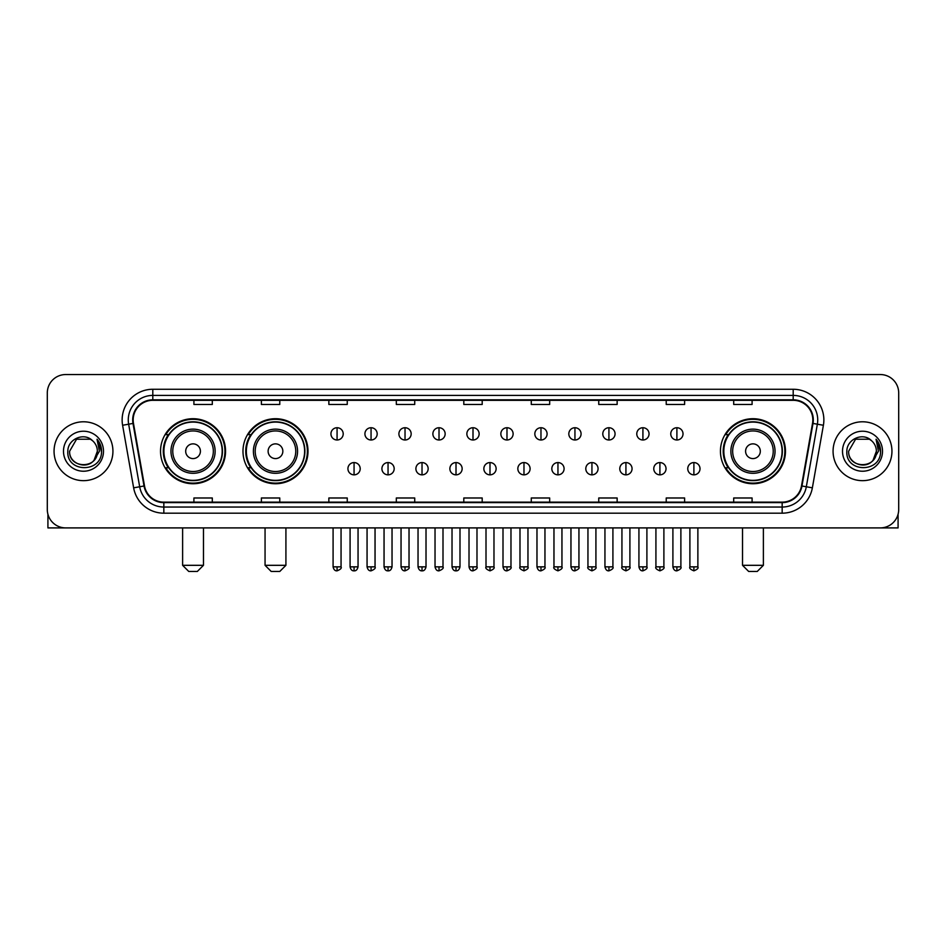 <?xml version="1.0" encoding="UTF-8"?>
<svg xmlns="http://www.w3.org/2000/svg" width="946" height="946" viewBox="0 0 946 946"><rect width="100%" height="100%" fill="white"/><g stroke="black" fill="none" stroke-linecap="round" stroke-linejoin="round"><path stroke-width="1.42" d="M720.45 451.23A32.507 32.507 0 0 0 752.957 483.737A32.507 32.507 0 0 0 785.464 451.23A32.507 32.507 0 0 0 752.957 418.711A32.507 32.507 0 0 0 720.45 451.23M242.98 451.23A32.507 32.507 0 0 0 275.487 483.737A32.507 32.507 0 0 0 307.994 451.23A32.507 32.507 0 0 0 275.487 418.711A32.507 32.507 0 0 0 242.98 451.23M160.536 451.23A32.507 32.507 0 0 0 193.043 483.737A32.507 32.507 0 0 0 225.55 451.23A32.507 32.507 0 0 0 193.043 418.711A32.507 32.507 0 0 0 160.536 451.23M168.329 467.785A29.752 29.752 0 0 1 168.329 434.663M250.773 467.785A29.752 29.752 0 0 1 250.773 434.663M728.243 467.785A29.752 29.752 0 0 1 728.243 434.663M47.3 392.957L47.3 509.492A18.4 18.4 0 0 0 65.7 527.903L880.3 527.903A18.4 18.4 0 0 0 898.7 509.492L898.7 392.957A18.4 18.4 0 0 0 880.3 374.545L65.7 374.545A18.4 18.4 0 0 0 47.3 392.957L47.3 509.492M54.052 451.23A29.444 29.444 0 0 0 83.496 480.663A29.444 29.444 0 0 0 112.929 451.23A29.444 29.444 0 0 0 83.496 421.786A29.444 29.444 0 0 0 54.052 451.23A29.444 29.444 0 0 0 83.496 480.663A29.444 29.444 0 0 0 112.929 451.23A29.444 29.444 0 0 0 83.496 421.786A29.444 29.444 0 0 0 54.052 451.23M833.071 451.23A29.444 29.444 0 0 0 862.504 480.663A29.444 29.444 0 0 0 891.948 451.23A29.444 29.444 0 0 0 862.504 421.786A29.444 29.444 0 0 0 833.071 451.23A29.444 29.444 0 0 0 862.504 480.663A29.444 29.444 0 0 0 891.948 451.23A29.444 29.444 0 0 0 862.504 421.786A29.444 29.444 0 0 0 833.071 451.23M133.173 419.941A19.63 19.63 0 0 1 152.803 400.312L793.197 400.312A19.63 19.63 0 0 1 812.531 423.347L801.499 485.913A19.63 19.63 0 0 1 782.165 502.137L163.835 502.137A19.63 19.63 0 0 1 144.502 485.913L133.469 423.347A19.63 19.63 0 0 1 133.173 419.941M132.688 419.941A20.114 20.114 0 0 0 132.996 423.43L144.029 485.996A20.114 20.114 0 0 0 163.835 502.622L782.165 502.622A20.114 20.114 0 0 0 801.972 485.996L813.004 423.43A20.114 20.114 0 0 0 793.197 399.827L152.803 399.827A20.114 20.114 0 0 0 132.688 419.941M122.602 425.262A30.674 30.674 0 0 1 152.803 389.267L793.197 389.267A30.674 30.674 0 0 1 823.398 425.262L812.366 487.829A30.674 30.674 0 0 1 782.165 513.181L163.835 513.181A30.674 30.674 0 0 1 133.634 487.829L122.602 425.262L128.644 424.198A24.537 24.537 0 0 1 152.803 395.404L793.197 395.404A24.537 24.537 0 0 1 817.356 424.198L806.323 486.764A24.537 24.537 0 0 1 782.165 507.044L163.835 507.044A24.537 24.537 0 0 1 139.677 486.764L128.644 424.198A24.537 24.537 0 0 1 128.266 419.941M880.3 374.545L65.7 374.545M65.7 527.903L880.3 527.903M898.7 509.492L898.7 392.957M801.972 485.996L806.323 486.764L817.356 424.198L823.398 425.262M463.8 400.312L463.8 404.462L482.2 404.462L482.2 400.312M396.327 400.312L396.327 404.462L414.726 404.462L414.726 400.312M328.853 400.312L328.853 404.462L347.253 404.462L347.253 400.312M261.38 400.312L261.38 404.462L279.78 404.462L279.78 400.312M193.906 400.312L193.906 404.462L212.306 404.462L212.306 400.312M531.274 400.312L531.274 404.462L549.673 404.462L549.673 400.312M598.747 400.312L598.747 404.462L617.147 404.462L617.147 400.312M666.221 400.312L666.221 404.462L684.62 404.462L684.62 400.312M733.694 400.312L733.694 404.462L752.094 404.462L752.094 400.312M482.2 502.137L482.2 497.986L463.8 497.986L463.8 502.137M414.726 502.137L414.726 497.986L396.327 497.986L396.327 502.137M347.253 502.137L347.253 497.986L328.853 497.986L328.853 502.137M279.78 502.137L279.78 497.986L261.38 497.986L261.38 502.137M212.306 502.137L212.306 497.986L193.906 497.986L193.906 502.137M549.673 502.137L549.673 497.986L531.274 497.986L531.274 502.137M617.147 502.137L617.147 497.986L598.747 497.986L598.747 502.137M684.62 502.137L684.62 497.986L666.221 497.986L666.221 502.137M752.094 502.137L752.094 497.986L733.694 497.986L733.694 502.137M92.578 440.753A13.859 13.859 0 0 1 97.355 451.23C98.207 469.11 68.774 469.11 69.626 451.23L76.555 439.216L90.426 439.216L92.578 440.753C84.064 431.837 67.686 439.18 67.84 451.23C66.279 472.622 100.974 473.189 101.541 452.259L101.565 451.23C101.518 446.678 100.004 442.681 97.036 439.24L99.425 451.23L94.115 460.134A13.859 13.859 0 0 0 97.355 451.23L94.08 460.17M94.115 460.134C86.76 470.079 68.904 463.717 69.626 451.23M63.488 451.23A19.996 19.996 0 0 0 83.496 471.226A19.996 19.996 0 0 0 103.492 451.23A19.996 19.996 0 0 0 83.496 431.222A19.996 19.996 0 0 0 63.488 451.23M97.166 439.393L101.565 451.75M47.915 514.21L47.915 527.903L119.066 527.903M197.336 571.455L188.751 571.455L182.613 565.318L203.473 565.318L197.336 571.455M200.41 451.23A7.355 7.355 0 0 0 193.043 443.863A7.355 7.355 0 0 0 185.688 451.23A7.355 7.355 0 0 0 193.043 458.585A7.355 7.355 0 0 0 200.41 451.23M215.132 451.23A22.077 22.077 0 0 0 193.043 429.141A22.077 22.077 0 0 0 170.966 451.23A22.077 22.077 0 0 0 193.043 473.307A22.077 22.077 0 0 0 215.132 451.23A22.077 22.077 0 0 1 193.043 473.307A22.077 22.077 0 0 1 170.966 451.23M222.18 451.23A29.137 29.137 0 0 0 193.043 422.093A29.137 29.137 0 0 0 163.906 451.23A29.137 29.137 0 0 0 193.043 480.355A29.137 29.137 0 0 0 222.18 451.23M224.935 451.23A31.892 31.892 0 0 1 165.786 467.785L168.743 467.785A29.409 29.409 0 0 0 212.507 473.272A29.409 29.409 0 0 0 212.507 429.177A29.409 29.409 0 0 0 168.743 434.663L165.786 434.663A31.892 31.892 0 0 1 224.935 451.23M279.78 571.455L271.195 571.455L265.057 565.318L285.917 565.318L279.78 571.455M282.842 451.23A7.355 7.355 0 0 0 275.487 443.863A7.355 7.355 0 0 0 268.12 451.23A7.355 7.355 0 0 0 275.487 458.585A7.355 7.355 0 0 0 282.842 451.23M297.564 451.23A22.077 22.077 0 0 0 275.487 429.141A22.077 22.077 0 0 0 253.398 451.23A22.077 22.077 0 0 0 275.487 473.307A22.077 22.077 0 0 0 297.564 451.23A22.077 22.077 0 0 1 275.487 473.307A22.077 22.077 0 0 1 253.398 451.23M304.624 451.23A29.137 29.137 0 0 0 275.487 422.093A29.137 29.137 0 0 0 246.35 451.23A29.137 29.137 0 0 0 275.487 480.355A29.137 29.137 0 0 0 304.624 451.23M307.379 451.23A31.892 31.892 0 0 1 248.23 467.785L251.175 467.785A29.409 29.409 0 0 0 294.939 473.272A29.409 29.409 0 0 0 294.939 429.177A29.409 29.409 0 0 0 251.175 434.663L248.23 434.663A31.892 31.892 0 0 1 307.379 451.23M757.249 571.455L748.664 571.455L742.527 565.318L763.387 565.318L757.249 571.455M760.312 451.23A7.355 7.355 0 0 0 752.957 443.863A7.355 7.355 0 0 0 745.59 451.23A7.355 7.355 0 0 0 752.957 458.585A7.355 7.355 0 0 0 760.312 451.23M775.034 451.23A22.077 22.077 0 0 0 752.957 429.141A22.077 22.077 0 0 0 730.868 451.23A22.077 22.077 0 0 0 752.957 473.307A22.077 22.077 0 0 0 775.034 451.23A22.077 22.077 0 0 1 752.957 473.307A22.077 22.077 0 0 1 730.868 451.23M782.094 451.23A29.137 29.137 0 0 0 752.957 422.093A29.137 29.137 0 0 0 723.82 451.23A29.137 29.137 0 0 0 752.957 480.355A29.137 29.137 0 0 0 782.094 451.23M784.849 451.23A31.892 31.892 0 0 1 725.7 467.785L728.657 467.785A29.409 29.409 0 0 0 772.421 473.272A29.409 29.409 0 0 0 772.421 429.177A29.409 29.409 0 0 0 728.657 434.663L725.7 434.663A31.892 31.892 0 0 1 784.849 451.23M337.072 427.734A6.137 6.137 0 0 0 330.934 433.859A6.137 6.137 0 0 0 337.072 439.996A6.137 6.137 0 0 0 343.209 433.859A6.137 6.137 0 0 0 337.072 427.734L337.072 439.996A6.137 6.137 0 0 0 343.209 433.859A6.137 6.137 0 0 0 337.072 427.734M371.057 427.734A6.137 6.137 0 0 0 364.92 433.859A6.137 6.137 0 0 0 371.057 439.996A6.137 6.137 0 0 0 377.182 433.859A6.137 6.137 0 0 0 371.057 427.734L371.057 439.996A6.137 6.137 0 0 0 377.182 433.859A6.137 6.137 0 0 0 371.057 427.734M405.03 427.734A6.137 6.137 0 0 0 398.905 433.859A6.137 6.137 0 0 0 405.03 439.996A6.137 6.137 0 0 0 411.167 433.859A6.137 6.137 0 0 0 405.03 427.734L405.03 439.996A6.137 6.137 0 0 0 411.167 433.859A6.137 6.137 0 0 0 405.03 427.734M439.015 427.734A6.137 6.137 0 0 0 432.878 433.859A6.137 6.137 0 0 0 439.015 439.996A6.137 6.137 0 0 0 445.152 433.859A6.137 6.137 0 0 0 439.015 427.734L439.015 439.996A6.137 6.137 0 0 0 445.152 433.859A6.137 6.137 0 0 0 439.015 427.734M473 427.734A6.137 6.137 0 0 0 466.863 433.859A6.137 6.137 0 0 0 473 439.996A6.137 6.137 0 0 0 479.137 433.859A6.137 6.137 0 0 0 473 427.734L473 439.996A6.137 6.137 0 0 0 479.137 433.859A6.137 6.137 0 0 0 473 427.734M506.985 427.734A6.137 6.137 0 0 0 500.848 433.859A6.137 6.137 0 0 0 506.985 439.996A6.137 6.137 0 0 0 513.122 433.859A6.137 6.137 0 0 0 506.985 427.734L506.985 439.996A6.137 6.137 0 0 0 513.122 433.859A6.137 6.137 0 0 0 506.985 427.734M540.97 427.734A6.137 6.137 0 0 0 534.833 433.859A6.137 6.137 0 0 0 540.97 439.996A6.137 6.137 0 0 0 547.095 433.859A6.137 6.137 0 0 0 540.97 427.734L540.97 439.996A6.137 6.137 0 0 0 547.095 433.859A6.137 6.137 0 0 0 540.97 427.734M574.943 427.734A6.137 6.137 0 0 0 568.818 433.859A6.137 6.137 0 0 0 574.943 439.996A6.137 6.137 0 0 0 581.081 433.859A6.137 6.137 0 0 0 574.943 427.734L574.943 439.996A6.137 6.137 0 0 0 581.081 433.859A6.137 6.137 0 0 0 574.943 427.734M608.928 427.734A6.137 6.137 0 0 0 602.791 433.859A6.137 6.137 0 0 0 608.928 439.996A6.137 6.137 0 0 0 615.066 433.859A6.137 6.137 0 0 0 608.928 427.734L608.928 439.996A6.137 6.137 0 0 0 615.066 433.859A6.137 6.137 0 0 0 608.928 427.734M642.913 427.734A6.137 6.137 0 0 0 636.776 433.859A6.137 6.137 0 0 0 642.913 439.996A6.137 6.137 0 0 0 649.051 433.859A6.137 6.137 0 0 0 642.913 427.734L642.913 439.996A6.137 6.137 0 0 0 649.051 433.859A6.137 6.137 0 0 0 642.913 427.734M676.898 427.734A6.137 6.137 0 0 0 670.761 433.859A6.137 6.137 0 0 0 676.898 439.996A6.137 6.137 0 0 0 683.024 433.859A6.137 6.137 0 0 0 676.898 427.734L676.898 439.996A6.137 6.137 0 0 0 683.024 433.859A6.137 6.137 0 0 0 676.898 427.734M354.064 462.57A6.137 6.137 0 0 0 347.927 468.708A6.137 6.137 0 0 0 354.064 474.845A6.137 6.137 0 0 0 360.201 468.708A6.137 6.137 0 0 0 354.064 462.57L354.064 474.845A6.137 6.137 0 0 0 360.201 468.708A6.137 6.137 0 0 0 354.064 462.57M388.049 462.57A6.137 6.137 0 0 0 381.912 468.708A6.137 6.137 0 0 0 388.049 474.845A6.137 6.137 0 0 0 394.175 468.708A6.137 6.137 0 0 0 388.049 462.57L388.049 474.845A6.137 6.137 0 0 0 394.175 468.708A6.137 6.137 0 0 0 388.049 462.57M422.022 462.57A6.137 6.137 0 0 0 415.897 468.708A6.137 6.137 0 0 0 422.022 474.845A6.137 6.137 0 0 0 428.16 468.708A6.137 6.137 0 0 0 422.022 462.57L422.022 474.845A6.137 6.137 0 0 0 428.16 468.708A6.137 6.137 0 0 0 422.022 462.57M456.007 462.57A6.137 6.137 0 0 0 449.87 468.708A6.137 6.137 0 0 0 456.007 474.845A6.137 6.137 0 0 0 462.145 468.708A6.137 6.137 0 0 0 456.007 462.57L456.007 474.845A6.137 6.137 0 0 0 462.145 468.708A6.137 6.137 0 0 0 456.007 462.57M489.993 462.57A6.137 6.137 0 0 0 483.855 468.708A6.137 6.137 0 0 0 489.993 474.845A6.137 6.137 0 0 0 496.13 468.708A6.137 6.137 0 0 0 489.993 462.57L489.993 474.845A6.137 6.137 0 0 0 496.13 468.708A6.137 6.137 0 0 0 489.993 462.57M523.978 462.57A6.137 6.137 0 0 0 517.84 468.708A6.137 6.137 0 0 0 523.978 474.845A6.137 6.137 0 0 0 530.103 468.708A6.137 6.137 0 0 0 523.978 462.57L523.978 474.845A6.137 6.137 0 0 0 530.103 468.708A6.137 6.137 0 0 0 523.978 462.57M557.951 462.57A6.137 6.137 0 0 0 551.825 468.708A6.137 6.137 0 0 0 557.951 474.845A6.137 6.137 0 0 0 564.088 468.708A6.137 6.137 0 0 0 557.951 462.57L557.951 474.845A6.137 6.137 0 0 0 564.088 468.708A6.137 6.137 0 0 0 557.951 462.57M591.936 462.57A6.137 6.137 0 0 0 585.799 468.708A6.137 6.137 0 0 0 591.936 474.845A6.137 6.137 0 0 0 598.073 468.708A6.137 6.137 0 0 0 591.936 462.57L591.936 474.845A6.137 6.137 0 0 0 598.073 468.708A6.137 6.137 0 0 0 591.936 462.57M625.921 462.57A6.137 6.137 0 0 0 619.784 468.708A6.137 6.137 0 0 0 625.921 474.845A6.137 6.137 0 0 0 632.058 468.708A6.137 6.137 0 0 0 625.921 462.57L625.921 474.845A6.137 6.137 0 0 0 632.058 468.708A6.137 6.137 0 0 0 625.921 462.57M659.906 462.57A6.137 6.137 0 0 0 653.769 468.708A6.137 6.137 0 0 0 659.906 474.845A6.137 6.137 0 0 0 666.031 468.708A6.137 6.137 0 0 0 659.906 462.57L659.906 474.845A6.137 6.137 0 0 0 666.031 468.708A6.137 6.137 0 0 0 659.906 462.57M693.891 462.57A6.137 6.137 0 0 0 687.754 468.708A6.137 6.137 0 0 0 693.891 474.845A6.137 6.137 0 0 0 700.016 468.708A6.137 6.137 0 0 0 693.891 462.57L693.891 474.845A6.137 6.137 0 0 0 700.016 468.708A6.137 6.137 0 0 0 693.891 462.57M898.085 514.21L898.085 527.903L826.934 527.903M871.585 440.753A13.859 13.859 0 0 1 876.374 451.23C877.226 469.11 847.793 469.11 848.645 451.23L855.574 439.216L869.445 439.216L871.585 440.753C863.083 431.837 846.705 439.18 846.859 451.23C845.298 472.622 879.993 473.189 880.56 452.259L880.584 451.23C880.537 446.678 879.023 442.681 876.055 439.24L878.444 451.23L873.134 460.134A13.859 13.859 0 0 0 876.374 451.23L873.099 460.17M873.134 460.134C865.779 470.079 847.923 463.717 848.645 451.23M842.508 451.23A19.996 19.996 0 0 0 862.504 471.226A19.996 19.996 0 0 0 882.512 451.23A19.996 19.996 0 0 0 862.504 431.222A19.996 19.996 0 0 0 842.508 451.23M876.185 439.393L880.584 451.75M793.197 389.267L793.197 399.827M128.644 424.198L132.996 423.43M163.835 513.181L163.835 502.622M782.165 502.622L782.165 513.181M133.634 487.829L144.029 485.996M813.004 423.43L817.356 424.198M152.803 389.267L152.803 399.827M806.323 486.764L812.366 487.829M213.335 451.23A20.292 20.292 0 0 0 193.043 430.938A20.292 20.292 0 0 0 172.763 451.23A20.292 20.292 0 0 0 193.043 471.51A20.292 20.292 0 0 0 213.335 451.23M295.767 451.23A20.292 20.292 0 0 0 275.487 430.938A20.292 20.292 0 0 0 255.195 451.23A20.292 20.292 0 0 0 275.487 471.51A20.292 20.292 0 0 0 295.767 451.23M773.237 451.23A20.292 20.292 0 0 0 752.957 430.938A20.292 20.292 0 0 0 732.665 451.23A20.292 20.292 0 0 0 752.957 471.51A20.292 20.292 0 0 0 773.237 451.23M337.072 566.855L333.087 566.855C333.784 569.693 335.109 571.017 337.072 570.84L337.072 566.855L341.057 566.855L341.057 527.903M371.057 566.855L367.06 566.855C367.758 569.693 369.094 571.017 371.057 570.84L371.057 566.855L375.042 566.855L375.042 527.903M405.03 566.855L401.045 566.855C401.743 569.693 403.079 571.017 405.03 570.84L405.03 566.855L409.027 566.855L409.027 527.903M439.015 566.855L435.03 566.855C435.728 569.693 437.052 571.017 439.015 570.84L439.015 566.855L443 566.855L443 527.903M473 566.855L469.015 566.855C469.713 569.693 471.037 571.017 473 570.84L473 566.855L476.985 566.855L476.985 527.903M506.985 566.855L503 566.855C503.686 569.693 505.022 571.017 506.985 570.84L506.985 566.855L510.97 566.855L510.97 527.903M540.97 566.855L536.973 566.855C537.671 569.693 539.007 571.017 540.97 570.84L540.97 566.855L544.955 566.855L544.955 527.903M574.943 566.855L570.958 566.855C571.656 569.693 572.98 571.017 574.943 570.84L574.943 566.855L578.94 566.855L578.94 527.903M608.928 566.855L604.943 566.855C605.641 569.693 606.965 571.017 608.928 570.84L608.928 566.855L612.913 566.855L612.913 527.903M642.913 566.855L638.928 566.855C639.626 569.693 640.95 571.017 642.913 570.84L642.913 566.855L646.898 566.855L646.898 527.903M676.898 566.855L672.902 566.855C673.599 569.693 674.936 571.017 676.898 570.84L676.898 566.855L680.884 566.855L680.884 527.903M354.064 566.855L350.079 566.855C350.765 569.693 352.101 571.017 354.064 570.84L354.064 566.855L358.049 566.855L358.049 527.903M388.049 566.855L384.052 566.855C384.75 569.693 386.086 571.017 388.049 570.84L388.049 566.855L392.034 566.855L392.034 527.903M422.022 566.855L418.037 566.855C418.735 569.693 420.059 571.017 422.022 570.84L422.022 566.855L426.019 566.855L426.019 527.903M456.007 566.855L452.022 566.855C452.72 569.693 454.045 571.017 456.007 570.84L456.007 566.855L459.993 566.855L459.993 527.903M489.993 566.855L486.008 566.855C485.192 568.12 486.528 569.457 489.993 570.84L489.993 566.855L493.978 566.855L493.978 527.903M523.978 566.855L519.981 566.855C519.177 568.12 520.501 569.457 523.978 570.84L523.978 566.855L527.963 566.855L527.963 527.903M557.951 566.855L553.966 566.855C553.162 568.12 554.486 569.457 557.951 570.84L557.951 566.855L561.948 566.855L561.948 527.903M591.936 566.855L587.951 566.855C587.147 568.12 588.471 569.457 591.936 570.84L591.936 566.855L595.921 566.855L595.921 527.903M625.921 566.855L621.936 566.855C621.12 568.12 622.456 569.457 625.921 570.84L625.921 566.855L629.906 566.855L629.906 527.903M659.906 566.855L655.921 566.855C655.105 568.12 656.441 569.457 659.906 570.84L659.906 566.855L663.891 566.855L663.891 527.903M693.891 566.855L689.894 566.855C689.09 568.12 690.414 569.457 693.891 570.84L693.891 566.855L697.876 566.855L697.876 527.903M203.473 527.903L203.473 565.318M182.613 527.903L182.613 565.318M285.917 527.903L285.917 565.318M265.057 527.903L265.057 565.318M763.387 527.903L763.387 565.318M742.527 527.903L742.527 565.318M333.087 566.855L333.087 527.903M341.057 566.855C341.861 568.12 340.536 569.457 337.072 570.84M367.06 566.855L367.06 527.903M375.042 566.855C375.846 568.12 374.521 569.457 371.057 570.84M401.045 566.855L401.045 527.903M409.027 566.855C409.831 568.12 408.506 569.457 405.03 570.84M435.03 566.855L435.03 527.903M443 566.855C443.816 568.12 442.48 569.457 439.015 570.84M469.015 566.855L469.015 527.903M476.985 566.855C477.801 568.12 476.465 569.457 473 570.84M503 566.855L503 527.903M510.97 566.855C511.774 568.12 510.45 569.457 506.985 570.84M536.973 566.855L536.973 527.903M544.955 566.855C545.759 568.12 544.435 569.457 540.97 570.84M570.958 566.855L570.958 527.903M578.94 566.855C579.744 568.12 578.42 569.457 574.943 570.84M604.943 566.855L604.943 527.903M612.913 566.855C613.729 568.12 612.393 569.457 608.928 570.84M638.928 566.855L638.928 527.903M646.898 566.855C647.703 568.12 646.378 569.457 642.913 570.84M672.902 566.855L672.902 527.903M680.884 566.855C681.688 568.12 680.363 569.457 676.898 570.84M350.079 566.855L350.079 527.903M358.049 566.855C357.352 569.693 356.027 571.017 354.064 570.84M384.052 566.855L384.052 527.903M392.034 566.855C391.337 569.693 390 571.017 388.049 570.84M418.037 566.855L418.037 527.903M426.019 566.855C425.322 569.693 423.985 571.017 422.022 570.84M452.022 566.855L452.022 527.903M459.993 566.855C459.295 569.693 457.97 571.017 456.007 570.84M486.008 566.855L486.008 527.903M493.978 566.855C494.782 568.12 493.457 569.457 489.993 570.84M519.981 566.855L519.981 527.903M527.963 566.855C528.767 568.12 527.442 569.457 523.978 570.84M553.966 566.855L553.966 527.903M561.948 566.855C562.752 568.12 561.427 569.457 557.951 570.84M587.951 566.855L587.951 527.903M595.921 566.855C596.737 568.12 595.401 569.457 591.936 570.84M621.936 566.855L621.936 527.903M629.906 566.855C630.722 568.12 629.386 569.457 625.921 570.84M655.921 566.855L655.921 527.903M663.891 566.855C664.695 568.12 663.371 569.457 659.906 570.84M689.894 566.855L689.894 527.903M697.876 566.855C698.68 568.12 697.356 569.457 693.891 570.84"/></g></svg>

